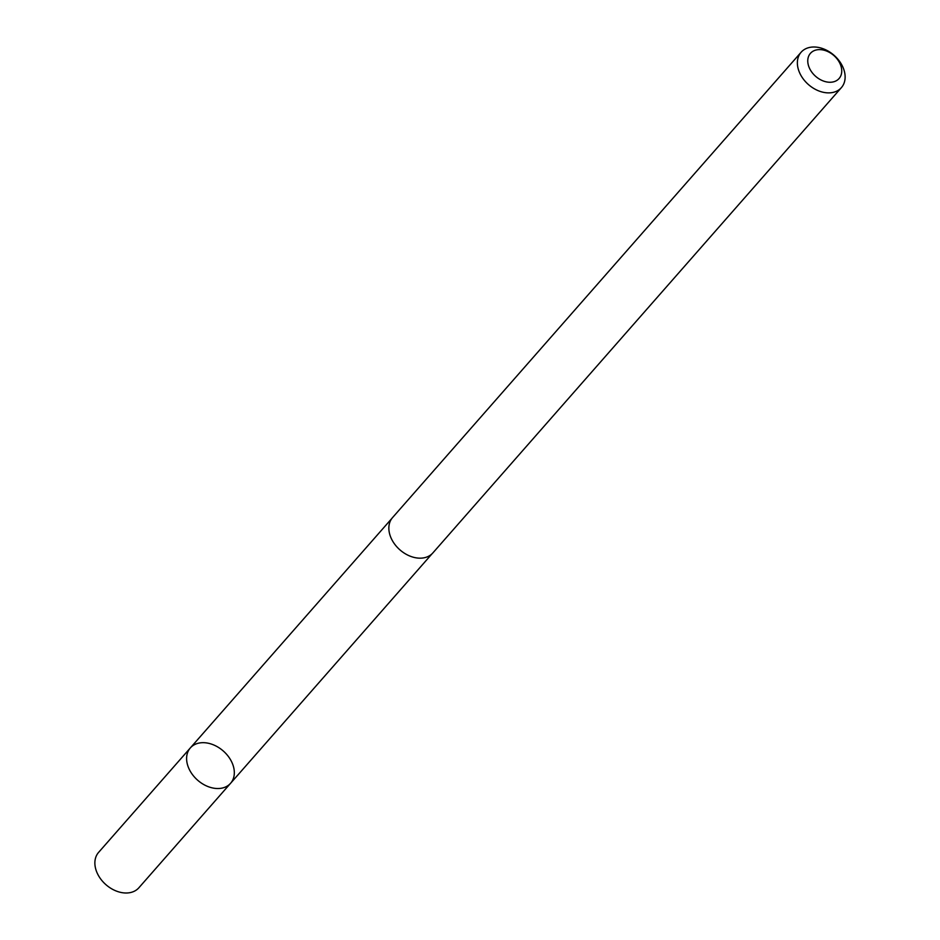 <?xml version="1.0" encoding="UTF-8"?>
<svg xmlns="http://www.w3.org/2000/svg" width="940" height="940" viewBox="0 0 940 940"><rect width="100%" height="100%" fill="white"/><g stroke="black" fill="none" stroke-linecap="round" stroke-linejoin="round"><path stroke-width="1.41" d="M187.26 753.645A26.79 19.434 -138.7 0 1 190.338 747.923A26.79 19.434 -138.7 0 1 223.285 751.001A26.79 19.434 -138.7 0 1 230.594 783.279A26.79 19.434 -138.7 0 1 201.148 782.926A26.79 19.434 -138.7 0 1 187.26 753.645A26.79 19.434 -138.7 0 1 190.338 747.923L98.606 852.38A26.802 19.446 41.3 0 0 95.528 858.102A26.802 19.446 41.3 0 0 109.428 887.395A26.802 19.446 41.3 0 0 138.897 887.748L230.594 783.279A26.79 19.434 -138.7 0 1 201.148 782.926A26.79 19.434 -138.7 0 1 187.26 753.645M801.103 52.252L392.591 517.54A26.802 19.446 41.3 0 0 399.899 549.841A26.802 19.446 41.3 0 0 432.882 552.908L841.394 87.62A26.802 19.446 41.3 0 0 844.473 81.898A26.802 19.446 41.3 0 0 830.572 52.605A26.802 19.446 41.3 0 0 801.103 52.252A26.802 19.446 41.3 0 0 808.423 84.553A26.802 19.446 41.3 0 0 841.394 87.62M841.277 74.448A19.07 13.83 41.3 0 0 819.939 49.62A19.07 13.83 41.3 0 0 813.065 73.743A19.07 13.83 41.3 0 0 841.277 74.448M391.91 518.375L190.338 747.923M432.13 553.695L230.594 783.279"/></g></svg>
